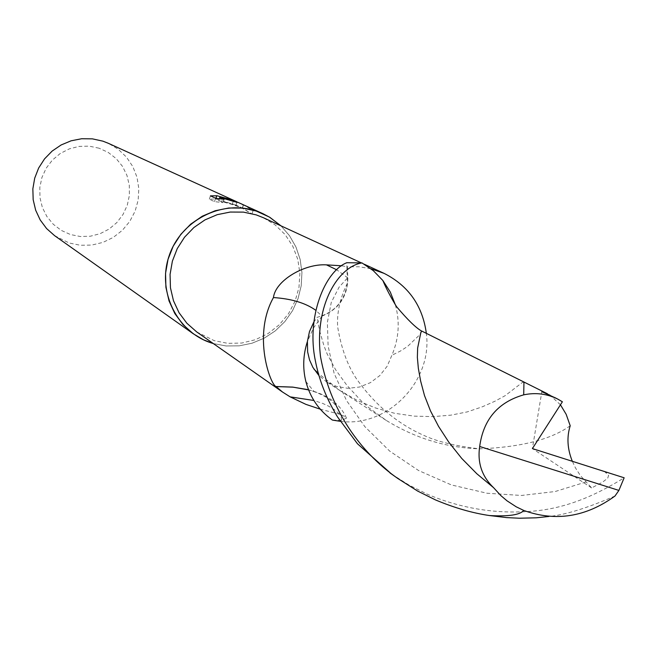 <?xml version="1.0" encoding="UTF-8"?>
<svg xmlns="http://www.w3.org/2000/svg" width="657" height="657" viewBox="0 0 657 657"><rect width="100%" height="100%" fill="white"/><g stroke="black" fill="none" stroke-linecap="round" stroke-linejoin="round"><path stroke-width="0.49" stroke-dasharray="3.29 2.46" d="M196.714 331.925L214.166 340.63L227.848 343.356L241.833 343.036L255.499 339.694L268.196 333.485L279.356 324.706L288.464 313.767L295.1 301.161L298.968 287.47L299.879 273.32L297.785 259.359L292.792 246.244L285.113 234.565L275.094 224.883L263.194 217.639M341.747 265.789L347.331 266.775L347.857 277.968C347.569 296.438 338.938 309.168 321.971 316.148L315.467 310.071M370.868 268.705L359.207 266.799L347.331 266.775M99.076 148.203L89.221 146.158L79.119 146.388L69.297 148.876L60.239 153.508L52.404 160.053L46.195 168.176L41.933 177.464L39.814 187.45L39.962 197.626L42.36 207.489L46.885 216.523L53.299 224.292L61.282 230.393L70.43 234.533L80.285 236.512L90.346 236.224L100.11 233.695L109.103 229.063L116.872 222.542L123.031 214.469L127.277 205.247L129.404 195.326L129.289 185.2L126.949 175.378L122.489 166.344L116.141 158.559L108.2 152.408L99.076 148.203M54.605 235.666L69.1 242.975L80.302 245.266L91.75 245.069L102.919 242.408L113.283 237.415L122.366 230.311L129.757 221.442L135.104 211.201L138.175 200.073L138.816 188.575L137.001 177.218L132.804 166.55L126.415 157.056L118.137 149.18L108.339 143.3M235.814 205.017L215.931 198.981L209.328 199.202L214.469 201.625L222.92 202.627L218.682 200.648L232.184 204.491L242.918 208.294L251.96 213.96L239.854 206.881L223.421 201.436L237.933 205.994L242.326 208.507L235.814 205.017L236.906 201.839M214.469 201.625L215.595 198.258M209.32 199.202L210.437 195.86M215.931 198.981L217.015 195.753M242.482 204.393L251.886 209.772M232.989 200.525L233.966 200.861M223.421 201.436L224.382 198.578M251.968 213.96L253.093 210.601L244.051 205.083M241.932 208.45L243.418 205.247L239.049 202.808M233.268 200.541L232.406 200.262M230.993 199.613L231.831 199.884M222.92 202.627L224.021 199.342M218.682 200.648L219.331 198.693M232.184 204.491L233.26 201.264M237.9 202.652L237.005 202.356M237.44 202.101L243.024 205.189M213.311 343.554L226.123 345.968L239.189 345.853L252.05 343.217L264.237 338.158L275.291 330.873L284.834 321.626L292.505 310.753L298.032 298.648L301.218 285.754L301.941 272.532L300.167 259.458L295.97 247.024L289.482 235.674L280.941 225.819L289.482 235.666L295.962 247.016L300.167 259.458L301.941 272.524L301.218 285.754L298.032 298.648L292.505 310.753L284.834 321.626L275.291 330.873L264.229 338.158L252.05 343.217L239.189 345.853L226.115 345.96L213.303 343.545M332.385 420.061L341.574 420.316L346.485 418.156L345.927 416.998L339.833 414.28L334.011 409.418L328.746 406.231L322.792 403.464L313.865 400.474M339.833 414.28L320.271 409.188M341.574 420.316C340.367 405.927 329.371 395.801 308.585 389.921M321.971 316.148L313.405 328.106L307.402 341.525M340.318 421.342C387.449 427.723 432.766 381.265 426.352 333.411M391.679 474.14L408.9 484.989L427.477 494.302C456.147 506.432 485.679 512.329 516.065 512C546.156 511.557 577.988 506.432 624.15 477.787M313.685 322.349L317.183 317.282C334.479 312.609 344.531 301.292 347.348 283.331L346.781 262.71M395.391 304.922C400.064 321.922 398.889 338.708 391.884 355.281L387.187 366.187L379.853 375.541L370.408 382.653L359.543 387.022L347.996 388.328L336.614 386.472L326.225 381.586L318.719 375.278M604.153 471.159L608.612 475.381L607.717 478.173L602.683 482.082L591.637 487.954L580.262 475.43L575.433 467.85L572.263 461.124M570.21 425.761C550.886 439.632 520.516 447.31 479.093 448.821C446.234 447.729 415.265 438.252 386.185 420.373L368.766 407.644L360.718 400.359L346.781 385.158L335.604 369.71L327.104 353.836L323.958 345.73L319.557 330.635L317.183 317.282M421.737 331.054L420.989 333.05L418.739 335.727L407.611 346.395L400.458 351.027L391.884 355.281M614.993 496.019C587.177 508.099 565.135 514.916 548.85 516.476M555.855 398.109L562.384 401.78M560.454 404.794L550.024 395.202M591.637 487.954L532.4 448.583L541.836 391.671M347.857 277.968L336.844 269.863M585.921 482.008L555.198 491.518L521.502 495.468L487.018 493.235L451.4 484.94L418.599 470.535L389.7 451.113L364.824 426.615L346.436 400.4L334.101 373.316L328.122 345.968L327.367 322.382L331.276 302.409L339.102 287.117L347.479 277.96M607.191 472.284L605.951 472.95M524.064 382.095L522.077 382.686L505.102 395.703L494.844 401.279L482.304 406.806L467.341 411.882L450.833 415.158L433.103 416.62L414.041 416.136L394.529 413.269L375.64 408.005L357.326 400.474L339.858 390.488L318.16 373.275M237.111 201.962L236.052 205.132M243.418 205.247L242.326 208.507M215.866 198.283L215.611 199.046M242.918 208.294L239.854 206.881M237.933 205.994L235.855 205.041M346.485 418.156C340.4 404.178 327.761 394.75 308.56 389.864M305.866 381.528L314.177 391.703L308.503 389.732M364.323 264.254L361.301 262.866M347.348 283.331C340.063 298.007 336.819 312.461 337.632 326.693C341.073 347.479 347.159 364.569 355.889 377.972C374.613 404.655 397.436 423.872 424.373 435.632C437.242 441.586 455.482 445.98 479.093 448.821M339.858 390.488L326.225 381.577M547.979 394.052L547.445 393.773M386.185 420.373L339.792 390.439"/><path stroke-width="0.99" d="M361.301 262.866L263.194 217.639L256.246 214.896L243.427 212.121L230.246 212.047L217.237 214.667L204.959 219.898L193.905 227.511L184.543 237.202L177.267 248.568L172.38 261.141L170.073 274.388L170.442 287.766L173.473 300.725L179.041 312.724L186.892 323.26L196.714 331.925L282.453 391.983L276.03 386.513C270.52 385.101 252.206 335.513 273.452 297.555C275.365 280.638 304.396 263.432 326.48 264.87L341.747 265.789M320.271 409.188L305.907 404.367L290.139 396.861L282.453 391.983M426.352 333.411C422.599 305.776 408.523 285.77 384.123 273.386L370.868 268.705M213.303 343.545L203.555 339.841L193.281 333.772L183.016 324.64L174.819 313.545L169.038 300.939L165.901 287.331L165.556 273.296L168.011 259.4L173.177 246.227L180.839 234.319L190.678 224.168L202.29 216.202L215.184 210.733L228.825 207.998L242.655 208.088L256.107 211.004L269.345 217.04L280.941 225.819L269.92 217.385L263.096 213.755L256.107 211.004C221.631 199.367 180.601 220.522 169.005 256.173C156.892 291.659 177.193 332.442 211.891 343.118L213.311 343.554M236.734 201.748L108.339 143.3L102.886 141.156L92.423 138.857L81.682 138.742L71.104 140.803L61.117 144.975L52.141 151.077L44.553 158.863L38.656 168.011L34.706 178.154L32.85 188.855L33.17 199.687L35.659 210.199L40.2 219.955L46.598 228.562L54.605 235.666L193.281 333.772M215.595 198.258L210.437 195.86L217.015 195.753L230.993 199.613L224.497 198.209L232.989 200.525L237.005 202.356L219.767 197.387L224.021 199.342L215.603 198.258M263.096 213.755L237.44 202.101M240.988 203.686L242.482 204.393M251.886 209.772L253.093 210.601M219.331 198.693L219.767 197.387M313.865 400.474L290.139 396.861M308.585 389.921L292.685 387.096L276.03 386.513M315.467 310.071C305.341 302.926 291.338 298.754 273.452 297.555M318.719 375.278L312.896 367.386L309.537 359.929L307.632 351.897L307.402 341.525C303.091 354.854 302.581 368.191 305.866 381.536C310.194 397.715 319.031 410.559 332.385 420.061L340.318 421.342M548.85 516.476L536.293 517.806L519.367 518.225L506.531 517.593L489.391 515.531C472.317 513.035 454.348 507.828 435.501 499.928L417.68 491.091L397.879 478.526C365.169 455.851 331.342 415.709 320.559 356.907C314.005 304.084 339.193 266.134 362.032 262.94L346.781 262.71C324.624 271.481 306.219 317.561 315.352 360.677C319.039 379.968 326.414 398.709 337.493 416.899L357.474 443.771L391.679 474.14M307.402 341.525L309.472 331.604L313.685 322.349M362.032 262.94L373.291 270.651L382.826 280.473L390.283 292.037L395.391 304.922M479.684 446.489L618.894 490.409L624.15 477.787L532.4 448.583L562.384 401.78L557.949 399.193C547.207 393.781 535.8 392.328 523.719 394.841C498.039 402.24 483.363 419.462 479.684 446.489C477.261 462.717 481.893 476.44 493.571 487.666L476.818 473.738L461.756 458.455L448.903 442.317L438.589 426.45L430.483 410.88L424.496 395.563L420.628 381.019L418.345 368.331L417.359 357.367L417.647 348.021L420.907 332.302L421.745 331.054L523.957 382.029L523.711 394.832M572.263 461.124C567.336 448.846 566.654 437.061 570.21 425.761L566.17 414.321L560.454 404.794M493.571 487.666L500.831 495.575L507.023 500.823L516.205 506.802L523.736 510.44C555.502 521.896 585.921 517.092 614.993 496.019L618.894 490.409M550.024 395.202L541.836 391.671L555.855 398.109M336.844 269.863L326.48 264.87M318.16 373.275L313.947 369.135M216.654 195.926L215.866 198.283M308.56 389.864L292.932 387.154L276.03 386.562M308.503 389.732L292.685 387.096M384.123 273.386L364.323 264.254M389.962 472.925L397.879 478.526M489.399 515.531C508.526 516.632 519.974 514.932 523.736 510.44M421.589 331.054C415.865 327.802 407.512 319.655 396.524 306.63C390.677 297.046 386.119 288.333 382.834 280.473M557.949 399.193L554.713 397.526M547.445 393.773L524.064 382.095"/></g></svg>
